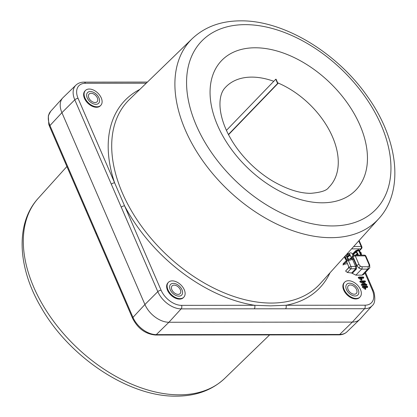 <?xml version="1.0" encoding="UTF-8"?>
<svg xmlns="http://www.w3.org/2000/svg" width="417" height="417" viewBox="0 0 417 417"><rect width="100%" height="100%" fill="white"/><g stroke="black" fill="none" stroke-linecap="round" stroke-linejoin="round"><path stroke-width="0.63" d="M181.546 305.359A2.565 1.658 89.9 0 1 181.129 308.877A20.767 13.182 -136 0 1 157.808 291.634L121.274 207.218A2.565 1.089 -23.4 0 1 124.574 205.826L161.103 290.242A18.202 11.556 44 0 0 181.546 305.359L254.651 305.291L270.659 305.859L285.968 305.265A2.565 1.658 89.9 0 1 285.551 308.783L181.129 308.877L168.927 322.258L352.334 322.096A21.371 13.568 44 0 0 359.824 319.375A21.371 13.568 44 0 0 360.225 318.958L372.204 305.666A20.767 13.182 -136 0 1 364.531 308.716L352.334 322.096L339.693 334.465A2.565 1.658 89.9 0 1 338.812 334.861L259.833 334.929A2.565 1.658 89.9 0 0 260.714 334.533L339.693 334.465A20.767 13.182 44 0 0 346.975 331.823L359.824 319.375M89.254 89.04A10.686 6.781 44 0 0 85.407 90.505A10.686 6.781 44 0 0 86.382 100.476A10.686 6.781 44 0 0 96.942 106.804A10.686 6.781 44 0 0 100.789 105.345A10.686 6.781 44 0 0 99.814 95.373A10.686 6.781 44 0 0 89.254 89.04M85.407 90.505L84.948 90.979A10.686 6.781 44 0 0 85.923 100.95A10.686 6.781 44 0 0 96.483 107.278A10.686 6.781 44 0 0 100.33 105.819L100.789 105.345M172.268 280.87A10.686 6.781 44 0 0 168.421 282.335A10.686 6.781 44 0 0 169.396 292.307A10.686 6.781 44 0 0 179.956 298.635A10.686 6.781 44 0 0 183.803 297.175A10.686 6.781 44 0 0 182.828 287.204A10.686 6.781 44 0 0 172.268 280.87M168.421 282.335L167.962 282.809A10.686 6.781 44 0 0 168.937 292.781A10.686 6.781 44 0 0 179.498 299.109A10.686 6.781 44 0 0 183.344 297.649L183.803 297.175M170 285.238A7.694 4.884 -136 0 1 170.574 284.415A7.694 4.884 -136 0 1 178.919 285.713A7.694 4.884 -136 0 1 182.224 294.272A7.694 4.884 -136 0 1 181.65 295.095A7.694 4.884 -136 0 1 173.305 293.797A7.694 4.884 -136 0 1 170 285.238A7.694 4.884 -136 0 1 178.309 285.228A7.694 4.884 -136 0 1 182.224 294.272A7.694 4.884 -136 0 1 173.915 294.277A7.694 4.884 -136 0 1 170 285.238M348.492 280.714A10.686 6.781 44 0 0 344.645 282.179A10.686 6.781 44 0 0 345.62 292.15A10.686 6.781 44 0 0 356.181 298.478A10.686 6.781 44 0 0 360.027 297.019A10.686 6.781 44 0 0 359.053 287.047A10.686 6.781 44 0 0 348.492 280.714M344.645 282.179L344.187 282.653A10.686 6.781 44 0 0 345.161 292.625A10.686 6.781 44 0 0 355.722 298.953A10.686 6.781 44 0 0 359.569 297.493L360.027 297.019M365.657 284.18L361.998 284.201L362.321 284.754L366.908 284.655L361.763 281.491L365.344 281.485L365.094 280.917L360.663 280.922L360.741 281.444L365.657 284.18M360.741 281.444L360.252 282.095L363.989 284.18M360.517 281.183L360.111 281.183A0.605 0.381 44 0 0 360.252 282.095M360.663 280.922L360.111 281.183M362.998 282.179L364.979 282.179A0.605 0.381 44 0 0 365.245 282.012L365.495 281.392M361.94 284.248L361.523 284.441A0.605 0.381 44 0 0 361.956 285.442L366.387 285.442A0.605 0.381 44 0 0 366.658 285.275L366.908 284.655M354.533 285.072A7.694 4.884 -136 0 1 358.448 294.115A7.694 4.884 -136 0 1 350.139 294.121A7.694 4.884 -136 0 1 346.225 285.082A7.694 4.884 -136 0 1 354.533 285.072A7.694 4.884 -136 0 1 358.448 294.115A7.694 4.884 -136 0 1 350.139 294.121A7.694 4.884 -136 0 1 346.225 285.082A7.694 4.884 -136 0 1 354.533 285.072M90.901 102.446A7.694 4.884 -136 0 1 86.986 93.408A7.694 4.884 -136 0 1 95.295 93.398A7.694 4.884 -136 0 1 99.21 102.441A7.694 4.884 -136 0 1 90.901 102.446A7.694 4.884 -136 0 1 86.986 93.408A7.694 4.884 -136 0 1 95.295 93.398A7.694 4.884 -136 0 1 99.21 102.441A7.694 4.884 -136 0 1 90.901 102.446M96.077 233.947L86.126 210.95A2.565 1.089 -23.4 0 1 86.486 209.97L132.966 317.384A2.565 1.089 156.6 0 0 132.606 318.364L96.077 233.947A2.565 1.089 -23.4 0 1 96.436 232.967M229.397 334.564A2.565 1.658 89.9 0 1 228.516 334.96L155.405 335.023A2.565 1.658 89.9 0 0 156.292 334.627L260.714 334.533M365.12 289.231L365.631 288.705M366.788 287.506L367.429 286.839M161.103 290.242A2.565 1.089 156.6 0 0 157.808 291.634L144.923 304.509A21.371 13.568 44 0 0 168.927 322.258L156.292 334.627A20.767 13.182 44 0 1 132.966 317.384L144.923 304.509L61.914 112.679A21.371 13.568 44 0 1 62.649 98.037A21.371 13.568 44 0 1 63.05 97.62L75.899 85.172A20.767 13.182 -136 0 0 74.794 99.804L61.914 112.679L49.957 125.553L86.486 209.97M367.466 286.896L366.897 287.506M365.693 288.809L365.24 289.299M121.274 207.218L111.323 184.22A2.565 1.089 -23.4 0 1 114.623 182.828L124.574 205.826A135.181 85.803 -136 0 0 254.651 305.291A2.565 1.658 89.9 0 1 254.234 308.815M362.962 286.317L362.55 286.51A0.605 0.381 44 0 0 362.592 287.365L365.078 289.205A0.605 0.381 44 0 0 365.422 288.496M365.615 288.574L365.808 288.173L363.973 286.818L367.648 286.813L367.403 286.25L363.025 286.265L363.129 286.734L365.615 288.574L365.078 289.205M360.913 278.275L363.285 278.269A0.605 0.381 44 0 0 363.556 278.108L363.801 277.487L363.405 277.013L359.105 277.013L359.131 277.498L361.617 279.338L361.987 279.327L361.81 278.937L359.98 277.581L363.801 277.487M359.131 277.498L358.594 278.129L361.086 279.969A0.605 0.381 44 0 0 361.742 279.948L361.987 279.327M358.959 277.274L358.552 277.274A0.605 0.381 44 0 0 358.594 278.129M364.911 287.511L367.283 287.506A0.605 0.381 44 0 0 367.408 286.818M345.928 259.723A4.702 2.987 -136 0 1 344.525 256.69M171.7 286.489A5.557 3.529 -136 0 1 172.112 285.895A5.557 3.529 -136 0 1 178.137 286.833A5.557 3.529 -136 0 1 180.525 293.015A5.557 3.529 -136 0 1 180.113 293.61A5.557 3.529 -136 0 1 174.082 292.671A5.557 3.529 -136 0 1 171.7 286.489M94.685 94.654A5.557 3.529 -136 0 1 97.098 101.779A5.557 3.529 -136 0 1 91.511 101.19A5.557 3.529 -136 0 1 89.097 94.065A5.557 3.529 -136 0 1 94.685 94.654M350.749 292.864A5.557 3.529 -136 0 1 348.336 285.739A5.557 3.529 -136 0 1 353.924 286.328A5.557 3.529 -136 0 1 356.337 293.453A5.557 3.529 -136 0 1 350.749 292.864M348.278 256.241A5.129 3.315 89.9 0 1 348.383 256.637M276.085 79.23L275.762 79.23L277.607 83.494L277.93 83.489L276.085 79.23M228.422 134.482L277.607 83.494M228.537 134.701L277.93 83.489M226.426 130.38L275.762 79.23M345.167 257.972A3.805 2.455 -90.1 0 0 345.161 258.634M355.56 266.374L355.555 266.364A0.855 0.365 156.6 0 0 356.493 265.905L356.843 265.566L358.886 268.074L361.643 269.116L355.863 275.142L351.62 273.01L355.774 268.673L355.56 266.374A0.855 0.36 156.9 0 0 356.499 265.921L356.41 269.028L352.261 273.359M357.296 252.744L355.237 252.744L356.269 252.285L357.843 253.572L358.156 255.131M360.96 255.131L360.403 252.379L358.61 250.341L361.054 252.65L361.565 255.131M369.561 268.063A1.71 1.293 -154.1 0 0 369.728 267.818L363.624 274.532L362.065 275.137L367.7 269.111L369.295 268.465M345.604 271.055L349.118 267.453A1.71 0.725 156.6 0 1 350.984 266.546L355.555 266.364L352.558 259.437L348.409 260.599A1.71 0.725 156.6 0 0 346.543 261.506L343.003 265.04L346.115 262.142L346.887 262.376L348.727 266.63L348.565 267.813L345.604 271.055L347.361 272.463L350.864 268.871A1.71 1.063 -135.7 0 1 349.118 267.453L346.543 261.506A1.71 1.069 45.1 0 1 346.626 260.312A1.71 1.71 0 0 1 347.371 259.874A1.71 0.891 74.3 0 1 348.409 260.599L350.984 266.546A1.71 0.719 87.7 0 1 350.864 268.871L355.774 268.673A0.855 0.537 -136.2 0 1 356.41 269.028M350.728 258.931L352.026 257.883A0.855 0.646 83.5 0 1 351.562 258.707L352.558 259.437A0.855 0.365 156.6 0 0 353.496 258.978L356.493 265.905M369.681 264.884L369.728 267.818A1.71 1.293 -154.1 0 0 369.108 266.119L369.029 264.613A1.71 0.725 -23.4 0 1 369.681 264.884L365.907 256.158A1.71 0.725 156.6 0 0 365.256 255.887L355.279 255.897A1.71 1.105 89.9 0 0 354.361 255.136A1.71 1.71 0 0 0 353.152 255.642A1.71 1.084 44.9 0 0 353.063 256.841L352.026 257.883L353.496 258.978M357.009 253.791L356.311 254.276M360.887 255.131L360.804 254.344M355.237 252.744L353.256 254.672L352.834 253.687L355.659 250.779L358.547 249.595A0.427 0.276 -90.1 0 0 358.469 250.184L359.136 250.487M358.411 249.595A0.427 0.276 -90.1 0 0 358.339 250.184L356.139 251.133L352.975 254.281M360.846 255.131L358.49 250.346L356.446 251.847L356.139 251.133A0.427 0.266 -135.9 0 0 355.659 250.779M357.63 253.155L355.696 255.136M353.543 255.345L353.256 254.672M356.347 255.136L356.144 254.672M347.903 257.065A1.923 1.22 -136 0 1 347.799 256.241M346.313 260.62L344.583 256.622M359.292 250.575L360.898 248.86A1.71 1.089 43.1 0 0 361.523 248.615A1.71 1.71 0 0 0 361.841 246.765L359.126 240.489M362.065 275.137L355.863 275.142M347.361 272.463L351.62 273.01M343.003 265.04L343.535 263.627M351.562 258.707L347.371 259.874M343.921 264.326L347.429 263.633M353.392 255.439L352.881 255.439A1.71 1.084 -136 0 0 352.516 254.589L353.189 254.589A2.565 1.626 44 0 0 350.53 252.884A2.565 1.626 44 0 0 349.717 253.135A2.565 1.626 44 0 0 349.352 254.589L350.025 254.589L349.165 255.48L349.681 255.48M349.717 253.135L347.377 254.949A2.992 1.897 44 0 0 347.121 257.143A2.992 1.897 44 0 0 349.284 259.338M350.025 254.589A1.71 1.084 -136 0 0 350.395 255.444L349.717 255.444A2.565 1.626 44 0 0 351.75 257.049M349.717 255.444L347.867 257.096A2.898 1.84 -136 0 1 347.502 256.241L349.352 254.589M353.189 254.589L352.787 255.084M349.144 255.955L347.502 256.241M350.337 255.444A2.992 1.897 44 0 0 349.634 254.995M329.988 272.822A135.181 85.803 -136 0 1 285.968 305.265L364.948 305.197A2.565 1.658 89.9 0 1 364.531 308.716L285.551 308.783M192.227 38.661L129.426 99.496A132.616 84.177 44 0 0 139.466 223.376A132.616 84.177 44 0 0 271.29 303.06A132.616 84.177 44 0 0 320.282 283.591L378.818 218.638C404.516 190.788 398.282 139.565 367.674 96.786C337.306 52.735 283.779 20.235 240.609 20.85C220.947 20.902 204.82 26.839 192.227 38.661A129.651 82.295 44 0 0 202.037 159.768A129.651 82.295 44 0 0 330.921 237.674A129.651 82.295 44 0 0 378.818 218.638M245.206 24.645A121.107 76.869 44 0 0 196.298 125.376A121.107 76.869 44 0 0 332.313 225.941A121.107 76.869 44 0 0 381.221 125.209A121.107 76.869 44 0 0 245.206 24.645M273.771 81.294A71.901 45.641 44 0 0 251.732 77.114A71.901 45.641 44 0 0 225.175 87.669C218.372 94.617 217.148 112.037 228.073 133.805C233.661 144.772 241.354 155.015 251.154 164.522C257.789 170.887 264.858 176.339 272.353 180.874C286.776 189.245 299.599 193.394 310.816 193.321C320.928 192.461 326.876 190.517 328.653 187.483A71.901 45.641 44 0 0 330.858 133.273A71.901 45.641 44 0 0 277.633 82.806M322.305 202.803A93.267 59.198 -136 0 1 217.554 125.355A93.267 59.198 -136 0 1 255.214 47.778A93.267 59.198 -136 0 1 359.965 125.23A93.267 59.198 -136 0 1 322.305 202.803M224.773 378.339C212.18 390.161 196.053 396.098 176.391 396.15C128.858 397.015 69.076 357.103 40.887 307.006C17.556 267.344 15.22 223.376 38.182 198.362A129.651 82.295 44 0 0 52.021 319.141A129.651 82.295 44 0 0 179.336 394.826A129.651 82.295 44 0 0 224.773 378.339L269.591 334.924M365.344 281.485L364.979 282.179M366.752 284.748L366.387 285.442M362.321 284.754L361.956 285.442M86.126 210.95L49.597 126.533A2.565 1.089 -23.4 0 1 49.957 125.553A20.767 13.182 44 0 1 50.671 111.329L62.649 98.037M111.323 184.22L74.794 99.804A2.565 1.089 -23.4 0 1 78.088 98.412L114.623 182.828A135.181 85.803 -136 0 1 139.841 89.41M364.948 305.197A18.202 11.556 44 0 0 372.303 290.055A2.565 1.089 -23.4 0 1 373.278 290.461L374.091 292.625C375.43 299.333 374.8 303.675 372.204 305.666M372.303 290.055L364.964 273.099M147.41 82.076L84.062 82.133A2.565 1.658 89.9 0 1 85.443 83.27A18.202 11.556 44 0 0 78.088 98.412M146.231 83.218L85.443 83.27M363.129 286.734L362.592 287.365M363.65 277.581L363.285 278.269M361.617 279.338L361.086 279.969M358.886 268.074A1.71 0.266 -53.5 0 0 360.283 266.129L359.058 264.623A1.71 0.725 -23.4 0 0 356.843 265.566L353.063 256.841A1.71 0.725 156.6 0 1 355.279 255.897L359.058 264.623M360.403 252.379A1.71 0.725 -23.4 0 1 361.054 252.65M360.397 252.608L360.606 252.916M369.108 266.119L367.992 266.744A1.71 1.105 -90.1 0 1 367.7 269.111L361.643 269.116A1.71 1.105 89.9 0 0 361.935 266.75L367.992 266.744M369.029 264.613L365.256 255.887A1.71 1.105 -90.1 0 0 364.333 255.126A1.71 1.71 0 0 1 365.907 256.158M356.832 253.969L357.343 255.131M347.225 253.692L348.998 253.692M352.412 253.687L352.834 253.687M348.237 254.281L346.694 254.287M358.547 249.595L359.24 250.544M353.705 246.499L361.19 246.494A1.71 1.105 89.9 0 1 360.898 248.86L351.578 248.866M358.453 255.131L356.446 251.847M345.928 255.136L347.914 259.723M346.793 260.166L345.041 256.116M358.766 240.89L361.19 246.494A1.71 0.725 -23.4 0 1 361.841 246.765M361.935 266.75L360.283 266.129M38.182 198.362L66.892 166.503M361.998 284.201L361.388 284.467M49.597 126.533L48.794 124.396L48.315 115.806L50.671 111.329M132.606 318.364C137.798 328.492 145.397 334.043 155.405 335.023M228.516 334.96L259.833 334.929M338.812 334.861C342.076 334.861 344.796 333.85 346.975 331.823M357.286 253.505L357.989 255.131M365.511 272.515L373.278 290.461M84.062 82.133C80.799 82.133 78.078 83.145 75.899 85.172M363.025 286.265L362.409 286.536M354.361 255.136L364.333 255.126M357.609 255.131L357.02 253.776M358.896 250.836L359.12 250.455L358.896 250.836M361.523 248.615L359.543 250.732M353.152 255.642L349.54 259.265M346.626 260.312L343.087 263.841"/></g></svg>
